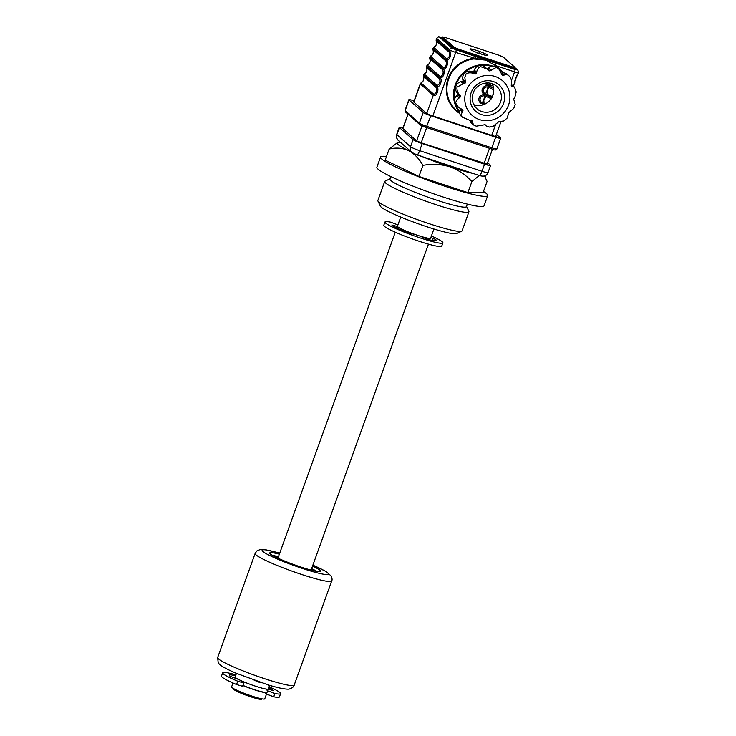 <?xml version="1.0" encoding="UTF-8"?>
<svg xmlns="http://www.w3.org/2000/svg" width="736" height="736" viewBox="0 0 736 736"><rect width="100%" height="100%" fill="white"/><g stroke="black" fill="none" stroke-linecap="round" stroke-linejoin="round"><path stroke-width="1.1" d="M390.816 176.548L389.914 179.05A40.682 4.168 19.8 0 0 436.393 200.072A40.682 4.168 19.8 0 0 466.468 206.614L467.369 204.111M386.474 156.538A56.957 5.833 19.8 0 0 380.549 157.044L376.887 167.201A56.957 5.833 19.8 0 0 441.959 196.632A56.957 5.833 19.8 0 0 484.067 205.786L487.72 195.629A56.957 5.833 19.8 0 0 483.469 191.461M380.549 157.044A56.957 5.833 19.8 0 0 445.611 186.475A56.957 5.833 19.8 0 0 487.72 195.629M389.988 178.848L385.103 181.12A44.749 4.582 19.8 0 0 384.716 181.488A44.749 4.582 19.8 0 0 435.841 204.608A44.749 4.582 19.8 0 0 468.924 211.802A44.749 4.582 19.8 0 0 468.86 211.278L466.541 206.411M384.716 181.488L377.862 200.523A44.749 4.582 19.8 0 0 377.927 201.048A44.749 4.582 19.8 0 0 428.987 223.643A44.749 4.582 19.8 0 0 461.684 231.205A44.749 4.582 19.8 0 0 462.07 230.837L468.924 211.802M377.927 201.048L380.383 206.181A40.682 4.168 19.8 0 0 426.797 226.725A40.682 4.168 19.8 0 0 456.522 233.597L461.684 231.205M484.546 175.941L487.085 181.424L483.092 192.51L467.903 192.63L471.896 181.544L479.32 175.499M400.513 142.388A46.101 4.729 19.8 0 0 399.16 142.333A46.101 4.729 19.8 0 0 397.541 142.572L389.16 149.068C395.922 147.43 402.353 147.918 408.452 150.54C414.294 153.658 419.124 158.599 422.933 165.361C432.106 163.714 441.066 164.183 449.825 166.778C458.381 169.906 465.741 174.828 471.896 181.544M417.487 154.624A46.101 4.729 19.8 0 0 449.825 166.778A46.101 4.729 19.8 0 0 473.386 173.54M422.933 165.361L418.94 176.456L467.903 192.63M389.16 149.068L385.167 160.154L418.94 176.456M397.541 142.572A46.101 4.729 19.8 0 0 408.452 150.54A46.101 4.729 19.8 0 0 411.222 151.846M242.908 685.391A16.275 1.665 19.8 0 0 253.727 689.43A16.275 1.665 19.8 0 0 264.39 692.226L266.441 694.039L267.628 690.736L265.632 688.97M236.449 673.385L235.143 677.01A17.627 1.803 19.8 0 0 255.282 686.118A17.627 1.803 19.8 0 0 268.318 688.951L269.551 685.529M400.743 217.046L397.44 226.21A17.627 1.803 19.8 0 0 417.579 235.318A17.627 1.803 19.8 0 0 430.615 238.151L433.909 228.997M242.862 685.538A17.627 1.803 19.8 0 0 254.003 689.669A17.627 1.803 19.8 0 0 264.822 692.604M266.478 694.066L264.748 698.85A17.627 1.803 -160.2 0 1 251.721 696.017A17.627 1.803 -160.2 0 1 231.582 686.909L232.99 682.99M275.742 557.134A21.694 2.226 -160.2 0 1 278.162 557.529M311.328 569.471A21.694 2.226 -160.2 0 1 313.453 570.704M272.458 555.395A27.122 2.778 -160.2 0 1 278.447 556.738M312.533 566.14A27.122 2.778 -160.2 0 1 320.749 571.338A27.122 2.778 -160.2 0 1 307.059 568.983A27.122 2.778 -160.2 0 1 281.446 559.737A27.122 2.778 -160.2 0 1 269.707 552.966A27.122 2.778 -160.2 0 1 279.358 554.199M311.613 568.68A27.122 2.778 -160.2 0 1 317.078 571.458M275.2 686.9L278.705 687.774M267.794 684.784L268.852 685.106M268.778 685.308L272.835 686.256M254.178 680.276L258.833 681.886M258.75 682.106L262.945 682.934M258.787 682.005L255.502 680.745M235.603 675.731A23.727 2.429 19.8 0 0 229.31 675.197A23.727 2.429 19.8 0 0 229.816 676.025A23.727 2.429 19.8 0 0 230.156 676.301L238.344 679.356M269.1 686.771A30.783 3.156 -160.2 0 1 279.947 692.585A30.783 3.156 -160.2 0 1 280.6 693.662L279.413 696.955A30.783 3.156 -160.2 0 1 273.709 696.808L266.441 694.039M280.6 693.662A30.783 3.156 -160.2 0 1 274.905 693.505L267.628 690.736M241.417 680.818L243.782 682.98L242.595 686.283L236.55 684.526A30.783 3.156 -160.2 0 1 222.143 677.175A30.783 3.156 -160.2 0 1 221.49 676.108L222.677 672.805A30.783 3.156 -160.2 0 1 235.925 674.829M243.782 682.98L237.737 681.223A30.783 3.156 -160.2 0 1 223.33 673.882A30.783 3.156 -160.2 0 1 222.677 672.805M268.125 689.108L273.709 690.681A23.727 2.429 19.8 0 0 268.778 687.672M414 234.195L408.397 232.962A23.727 2.429 -160.2 0 1 392.113 225.216A23.727 2.429 -160.2 0 1 391.856 224.968L397.587 226.587M397.909 224.903L390.669 222.162A30.783 3.156 19.8 0 0 384.974 222.005A30.783 3.156 19.8 0 0 385.627 223.082A30.783 3.156 19.8 0 0 416.521 236.688A30.783 3.156 19.8 0 0 442.897 242.862A30.783 3.156 19.8 0 0 442.244 241.785A30.783 3.156 19.8 0 0 431.397 235.971M384.974 222.005L383.787 225.308A30.783 3.156 19.8 0 0 384.44 226.375A30.783 3.156 19.8 0 0 415.334 239.991A30.783 3.156 19.8 0 0 441.71 246.155L442.897 242.862M430.808 237.599L435.436 239.375A23.727 2.429 -160.2 0 1 436.264 240.47A23.727 2.429 -160.2 0 1 428.021 239.448L420.155 236.228M403.006 127.898A8.133 0.837 19.8 0 0 399.252 127.291A8.133 0.837 19.8 0 0 399.418 127.576L413.089 139.647A8.133 0.837 19.8 0 0 422.206 143.566L484.564 164.174A8.133 0.837 19.8 0 0 490.581 165.48A8.133 0.837 19.8 0 0 490.406 165.195L487.6 162.711M402.794 128.478L416.456 140.76L421.47 142.913L487.094 164.128M487.545 55.099A9.494 0.975 19.8 0 0 478.023 50.904A9.494 0.975 19.8 0 0 469.89 48.999A9.494 0.975 19.8 0 0 470.092 49.33A9.494 0.975 19.8 0 0 479.614 53.526A9.494 0.975 19.8 0 0 487.747 55.43A9.494 0.975 19.8 0 0 487.545 55.099M486.036 103.491L484.03 103.242L483.773 99.553A6.78 1.684 -71.7 0 0 484.776 96.011L486.422 96.6L483.773 99.553A6.78 1.684 -71.7 0 1 482.356 102.727A3.588 3.459 -48.5 0 1 480.258 98.274A3.588 3.459 -48.5 0 1 484.776 96.011A2.171 0.543 108.3 0 1 485.088 94.87A4.738 4.563 131.5 0 0 479.136 97.87A4.738 4.563 131.5 0 0 481.896 103.739L483.865 104.346L484.03 103.242L482.356 102.727A2.171 0.543 -71.7 0 0 481.896 103.739M492.2 97.796L486.34 95.284A2.171 0.543 108.3 0 1 486.8 94.254L485.548 93.84A3.588 3.459 -48.5 0 1 483.46 89.396A3.588 3.459 -48.5 0 1 487.968 87.124A2.171 0.543 108.3 0 1 488.29 85.992L489.541 86.388A2.171 0.543 108.3 0 1 490.001 85.367L488.75 84.953A3.588 3.459 -48.5 0 1 486.671 82.956M485.456 83.076A4.738 4.563 131.5 0 0 488.299 85.974A4.738 4.563 131.5 0 0 482.338 88.982A4.738 4.563 131.5 0 0 485.098 94.861A2.171 0.543 -71.7 0 1 485.548 93.84A6.78 1.684 -71.7 0 0 486.965 90.666L487.232 94.355L492.412 96.582L493.681 91.807M459.807 113.5A30.24 29.127 -48.5 0 1 448.058 78.724A30.24 29.127 -48.5 0 1 473.634 58.346L473.782 58.972A29.698 28.603 131.5 0 0 448.666 78.991A29.698 28.603 131.5 0 0 456.32 110.271L459.77 113.316M498.741 68.963A29.698 28.603 -48.5 0 1 502.256 71.594L495.337 65.486L485.88 60.122L473.782 58.972M485.125 124.688L476.284 126.187L473.506 124.982L472.098 120.768L471.178 120.152L469.734 120.299L462.272 117.144C461.205 115.8 461.233 113.988 462.364 111.706L462.962 110.584L462.493 109.581L458.5 107.419L455.612 102.994L456.596 100.142L460.294 96.986L460.386 95.855L459.402 94.742C457.461 92.322 456.67 89.783 457.028 87.124L463.358 83.757L464.802 83.61L465.446 82.662L464.821 77.298L466.127 73.802C468.372 72.616 470.966 72.514 473.901 73.508L475.281 74.042L476.302 73.526L476.606 72.146C477.314 69.331 478.602 67.482 480.47 66.59L487.204 69.009L488.934 70.849L490.056 70.904L496.22 67.418L498.934 69.129L502.09 74.888L503.01 75.504L504.151 75.09C506.432 74.373 508.098 74.704 509.156 76.066C511.124 78.209 511.916 80.748 511.529 83.683L511.695 86.075L514.584 87.262L516.194 91.945L514.758 97.658L513.691 99.038L515.191 104.438L513.774 108.348L508.806 112.608L507.178 118.045L503.847 120.971L498.907 121.615L493.092 126.307L489.587 127.061L486.432 126.16L485.19 124.743M511.226 85.063L511.281 85.707M504.151 75.09L501.823 73.039A6.78 6.532 131.5 0 1 507.454 74.483L509.027 75.909M502.09 74.888L503.01 75.504L502.026 74.63M473.763 104.65A14.913 14.37 131.5 0 0 492.872 95.349A14.913 14.37 131.5 0 0 492.218 83.757M487.204 69.009L485.006 67.068A6.78 6.532 131.5 0 0 474.278 70.086L473.828 71.346A0.81 0.782 -48.5 0 1 472.806 71.852L471.574 71.447A6.78 6.532 131.5 0 0 462.751 79.184L462.972 80.472A0.81 0.782 -48.5 0 1 462.328 81.42L461.03 81.696A6.78 6.532 131.5 0 0 457.074 92.69L457.912 93.665A0.81 0.782 -48.5 0 1 457.81 94.797L456.808 95.68A6.78 6.532 131.5 0 0 456.578 105.717L458.5 107.419M489.219 87.538L486.965 90.666A6.78 1.684 -71.7 0 0 487.968 87.124L489.219 87.538A2.171 0.543 108.3 0 1 489.541 86.406L488.29 85.992A2.171 0.543 -71.7 0 1 488.75 84.953A6.78 1.684 -71.7 0 0 489.652 83.104M426.696 66.084L427.414 65.173A2.171 2.042 -179.4 0 0 426.696 66.084M427.469 65.274L440.321 76.627C442.934 75.385 443.744 73.149 442.741 69.911L429.778 58.687L429.852 57.316A2.171 2.144 62.7 0 0 429.806 58.521C430.707 61.566 429.916 63.784 427.414 65.173L427.469 65.274A2.171 2.088 131.5 0 0 426.788 66.249L426.659 66.203A2.171 2.144 62.7 0 0 426.613 67.408L426.622 66.203M429.888 58.558A2.171 2.088 -48.5 0 1 429.98 57.39L442.824 68.733C446.439 70.058 442.897 79.865 439.631 77.602C443.238 78.936 439.705 88.743 436.43 86.48C440.036 87.823 436.503 97.63 433.237 95.367L420.385 84.024L421.02 82.938A2.171 2.042 -179.4 0 0 420.302 83.858M421.075 83.048L433.918 94.392C436.54 93.159 437.34 90.914 436.338 87.676L423.412 76.296C424.313 79.332 423.513 81.549 421.02 82.938L421.075 83.048A2.171 2.088 131.5 0 0 420.385 84.024L413.862 102.129M423.494 76.332A2.171 2.088 -48.5 0 1 423.577 75.155L436.43 86.498L423.586 75.136L424.221 74.051A2.171 2.042 -179.4 0 0 423.504 74.971M423.531 75.118L423.458 75.081A2.171 2.144 62.7 0 0 423.412 76.296L423.384 76.452C424.184 79.304 423.504 81.3 421.351 82.45M423.458 75.081L423.586 75.136A2.171 2.088 131.5 0 1 424.276 74.161L437.12 85.505C439.732 84.272 440.542 82.036 439.539 78.789L426.613 67.408C427.515 70.444 426.714 72.662 424.221 74.051L424.276 74.161M426.696 67.445A2.171 2.088 -48.5 0 1 426.779 66.268L439.631 77.602A2.171 2.088 -48.5 0 0 439.539 78.789M433.099 48.318L433.817 47.398A2.171 2.042 -179.4 0 0 433.099 48.318M433.872 47.509L446.715 58.852C449.328 57.62 450.138 55.384 449.135 52.136L436.172 40.912L436.255 39.551A2.171 2.144 62.7 0 0 436.209 40.756C437.11 43.792 436.31 46.009 433.817 47.398L433.872 47.509A2.171 2.088 131.5 0 0 433.182 48.484L433.053 48.429A2.171 2.144 62.7 0 0 433.007 49.643L433.016 48.429M436.328 39.578L436.669 38.281A5.428 0.552 -160.2 0 0 436.788 38.465A2.171 2.088 -48.5 0 1 439.512 37.094L452.364 48.438L485.88 60.122L495.337 65.486M436.292 40.793A2.171 2.088 -48.5 0 1 436.374 39.615L449.218 50.968C452.833 52.284 449.291 62.091 446.025 59.828C449.632 61.171 446.099 70.978 442.833 68.715L429.98 57.371A2.171 2.088 131.5 0 1 430.67 56.396L443.514 67.74C446.136 66.507 446.936 64.262 445.933 61.024L433.007 49.643C433.909 52.679 433.108 54.896 430.615 56.286A2.171 2.042 -179.4 0 0 429.898 57.206L430.67 56.396M433.09 49.68A2.171 2.088 -48.5 0 1 433.173 48.502L446.016 59.846L433.182 48.484M432.851 115.938L455.713 52.431L475.051 58.319A2.171 0.543 -71.7 0 0 475.189 56.35M475.208 58.834L475.051 58.319L485.88 60.122L495.687 63.121A2.171 0.543 108.3 0 1 495.54 65.09L496.662 65.955L496.377 66.406M514.584 87.262L512.661 85.56A6.78 6.532 131.5 0 0 511.318 84.658M469.936 120.281A6.78 6.532 131.5 0 0 471.905 123.565L473.506 124.982M471.399 120.152L472.098 120.768L471.178 120.152M460.377 108.707L460.037 109.655A6.78 6.532 131.5 0 0 461.785 116.794L463.054 117.916M461.297 109.112L462.962 110.584L462.493 109.581M498.934 69.129L497.334 67.712A6.78 6.532 131.5 0 0 488.584 67.841L487.582 68.724A0.81 0.782 -48.5 0 1 487.112 68.926M493.506 87.556L490.259 86.572L490.434 85.477L493.092 85.9M489.909 83.15L490.434 85.477M493.755 89.866L489.624 87.713L490.222 86.692L493.626 88.274M486.018 96.416A2.171 0.543 108.3 0 1 486.34 95.284L487.066 95.459L487.232 94.355M487.066 95.459L492.246 97.686M491.602 98.826L486.422 96.6L487.02 95.57M512.79 85.68L515.044 82.607C514.584 80.886 517.261 74.833 518.116 74.06L518.586 72.744A5.428 0.552 -160.2 0 1 514.584 71.88L496.662 65.955A30.24 29.127 -48.5 0 1 499.652 69.294M514.869 82.579C513.627 83.352 517.16 73.536 518.061 73.71M443.054 38.254A5.428 0.552 19.8 0 0 442.078 38.401L442.354 37.637A5.428 0.552 -160.2 0 1 442.235 37.444C443.633 37.343 440.045 36.138 446.531 37.895A4.885 0.497 19.8 0 0 443.035 37.288L454.241 47.187A4.885 0.497 19.8 0 0 459.715 49.542L511.097 66.516A4.885 0.497 19.8 0 0 514.602 67.132L503.396 57.233A4.885 0.497 19.8 0 0 497.922 54.887L446.54 37.904L497.913 54.878L503.571 57.334A0.543 0.524 131.5 0 0 503.396 57.233M442.078 38.401L453.284 48.291A5.428 0.552 19.8 0 0 459.365 50.904L510.747 67.887A5.428 0.552 19.8 0 0 514.758 68.761L515.034 67.997A5.428 0.552 -160.2 0 1 511.023 67.123L459.641 50.149A5.428 0.552 -160.2 0 1 453.56 47.536L442.354 37.637A0.543 0.524 131.5 0 1 443.035 37.288M443.514 67.74A2.171 2.088 131.5 0 0 442.833 68.715L442.833 68.715A2.171 2.088 -48.5 0 0 442.741 69.911M437.12 85.505A2.171 2.088 131.5 0 0 436.43 86.48L436.43 86.48A2.171 2.088 -48.5 0 0 436.338 87.676M436.255 39.551L436.788 38.465L449.632 49.809A2.171 2.088 -48.5 0 1 452.364 48.438M495.843 135.93L496.128 136.178A5.971 0.607 -160.2 0 1 491.841 135.433L432.98 115.984A5.971 0.607 -160.2 0 1 426.291 113.105L413.439 101.761A5.971 0.607 -160.2 0 1 413.917 101.494M496.404 134.357L500.554 138.018A6.78 0.699 -160.2 0 1 500.701 138.258A6.78 0.699 -160.2 0 1 495.687 137.172L430.836 115.736A6.78 0.699 -160.2 0 1 423.228 112.47L409.014 99.921A6.78 0.699 -160.2 0 1 408.876 99.682A6.78 0.699 -160.2 0 1 413.89 100.777L414.138 100.86M480.074 53.682L481.408 54.124M482.154 54.51L479.421 52.946L477.811 53.452M476.643 52.44L477.931 52.928M233.809 688.73L233.671 689.098A14.913 1.527 19.8 0 0 250.718 696.799A14.913 1.527 19.8 0 0 261.74 699.2L261.878 698.841M235.262 667.672A40.682 4.168 19.8 0 0 273.682 681.545A40.682 4.168 19.8 0 0 294.207 685.087C293.995 686.642 292.394 687.948 289.423 688.979C288.926 689.365 283.59 689.623 268.401 684.968L235.879 673.146C218.353 665.491 219.236 663.743 218.178 662.593L217.654 657.524A40.682 4.168 19.8 0 0 235.262 667.672M294.207 685.087L331.678 581.017A40.682 4.168 -160.2 0 1 311.153 577.475A40.682 4.168 -160.2 0 1 272.725 563.601A40.682 4.168 -160.2 0 1 255.125 553.454L217.654 657.524M279.698 553.242A35.254 3.616 19.8 0 0 277.316 559.01A35.254 3.616 19.8 0 0 323.178 574.172A35.254 3.616 19.8 0 0 313.15 565.303A35.254 3.616 19.8 0 0 312.874 565.184M273.709 696.808L274.905 693.505M236.55 684.526L237.737 681.223M393.263 225.207L393.015 225.897M397.661 226.67L397.127 228.151M433.219 238.418L432.483 240.47M435.436 239.375L434.93 240.782M399.418 127.576L396.86 134.679A5.428 5.226 131.5 0 0 398.259 140.392L396.686 138.083L396.695 134.394A8.133 0.837 19.8 0 0 396.86 134.679L410.532 146.749A5.428 5.226 131.5 0 0 411.93 152.462L416.852 154.854A5.428 1.352 108.3 0 0 419.649 150.668L482.006 171.276A5.428 1.352 108.3 0 1 479.21 175.462L416.852 154.854M413.089 139.647L410.532 146.749A8.133 0.837 19.8 0 0 419.649 150.668L422.206 143.566M484.564 164.174L482.006 171.276A8.133 0.837 19.8 0 0 488.023 172.583C486.717 175.959 483.773 176.916 479.21 175.462M408.057 114.246L402.84 128.736M416.622 140.88L422.041 125.828M426.678 127.576L421.194 142.821M484.049 163.585L489.532 148.341M459.669 112.682A29.698 28.603 -48.5 0 1 455.28 84.833A29.698 28.603 -48.5 0 1 492.807 66.13M502.256 71.594A29.698 28.603 -48.5 0 1 503.636 72.91L502.256 71.594M502.872 72.901A29.155 28.078 131.5 0 0 500.452 70.831M491.446 66.332A29.155 28.078 131.5 0 0 455.888 85.091A29.155 28.078 131.5 0 0 454.535 99.682M466.146 91.052A23.055 22.2 -48.5 0 1 495.116 76.48A23.055 22.2 -48.5 0 1 508.548 105.064A23.055 22.2 -48.5 0 1 479.587 119.628A23.055 22.2 -48.5 0 1 466.146 91.052M471.141 92.699A17.627 16.983 -48.5 0 1 493.295 81.558A17.627 16.983 -48.5 0 1 503.562 103.408A17.627 16.983 -48.5 0 1 481.408 114.549A17.627 16.983 -48.5 0 1 471.141 92.699M500.526 102.102A14.913 14.37 131.5 0 0 496.68 86.388C489.707 79.635 476.22 83.389 473.147 93.132C471.252 99.268 472.512 104.475 476.928 108.753A14.913 14.37 131.5 0 0 500.526 102.102M465.078 81.236L462.751 79.184M459.402 94.742L457.074 92.69M426.733 113.408L433.237 95.367A2.171 2.088 131.5 0 1 433.918 94.392M426.779 66.268L439.622 77.62A2.171 2.088 131.5 0 1 440.321 76.627M449.135 52.136A2.171 2.088 -48.5 0 1 449.218 50.968L449.632 49.809A5.428 0.552 -160.2 0 0 455.713 52.431A2.171 0.543 -71.7 0 0 456.007 50.011M445.933 61.024A2.171 2.088 -48.5 0 1 446.016 59.846A2.171 2.088 131.5 0 1 446.715 58.852M512.78 86.351L511.244 84.99M485.953 125.654L484.72 124.568M472.181 121.928L470.276 120.253M462.364 111.706L460.037 109.655M459.135 97.741L456.808 95.68M460.294 96.986L457.81 94.797M460.386 95.855L457.912 93.665M463.358 83.757L461.03 81.696M464.802 83.61L462.328 81.42M465.446 82.662L462.972 80.472M473.901 73.508L471.574 71.447M475.281 74.042L472.806 71.852M476.302 73.526L473.828 71.346M476.606 72.146L474.278 70.086M490.056 70.904L487.582 68.724M490.912 69.892L488.584 67.841M456.026 105.165A29.155 28.078 131.5 0 0 459.632 111.706M470.037 120.667A29.698 28.603 -48.5 0 1 469.292 120.318L470.037 120.667M436.669 38.281C439.778 35.632 437.331 36.846 441.802 37.472L441.848 37.508A2.171 0.543 -71.7 0 0 441.802 37.472A2.171 0.543 -71.7 0 0 441.738 37.472M441.848 37.508L439.512 37.094M485.098 94.861L486.349 95.266L485.088 94.87M482.899 104.852L483.147 104.153M491.712 135.387L495.356 125.286M511.474 80.5L514.584 71.88A2.171 0.543 108.3 0 0 514.878 69.46L517.215 69.874A2.171 2.088 -48.5 0 1 517.914 70.27L518.586 72.744M517.215 69.874L515.044 67.96M511.097 66.516L510.747 67.887M515.034 67.997L514.777 67.234A0.543 0.524 131.5 0 0 514.602 67.132M459.715 49.542L459.365 50.904M454.241 47.187A0.543 0.524 131.5 0 0 453.56 47.536L453.284 48.291M495.687 63.121L514.878 69.46M409.014 99.921L405.177 110.584A1.352 1.306 131.5 0 0 405.527 112.01L405.039 110.345A6.78 0.699 19.8 0 0 405.177 110.584L419.391 123.133A6.78 0.699 19.8 0 0 426.99 126.399L491.841 147.826L491.151 148.874L426.328 127.448M430.836 115.736L426.264 127.429A5.428 0.552 -160.2 0 1 420.182 124.816M423.228 112.47L419.391 123.133A1.352 1.306 131.5 0 0 419.741 124.559L426.291 127.448L491.151 148.874C494.702 150.346 496.607 150.365 496.855 148.92A6.78 0.699 19.8 0 1 491.841 147.826L495.687 137.172M484.877 175.821L485.843 177.845M428.462 244.14L311.098 570.115M428.646 239.614L429.106 238.344M398.029 228.583L398.48 227.323M395.287 232.19L277.923 558.173M331.678 581.017C332.322 580.097 332.184 578.459 331.255 576.104L326.103 571.559L312.892 565.147M279.717 553.205L265.567 549.737L260.369 549.479L256.873 550.951L255.125 553.454M411.93 152.462L398.259 140.392M488.023 172.583L490.581 165.48M396.695 134.394L399.252 127.291M407.956 114.154L402.739 128.634M492.439 149.279L487.039 164.294M429.778 58.687C430.578 61.53 429.907 63.535 427.754 64.685M413.724 102.01L420.311 83.711M423.384 76.452L423.513 74.824M426.576 67.565C427.386 70.417 426.705 72.413 424.552 73.563M436.172 40.912C436.982 43.764 436.301 45.761 434.148 46.911M432.98 49.8C433.78 52.652 433.099 54.648 430.946 55.798M486.432 126.16L484.638 124.568M513.121 85.974L514.924 82.947M495.659 136.445L500.857 122.001M515.071 67.758L517.914 70.27M503.571 57.334L514.777 67.234M419.741 124.559L405.527 112.01M500.701 138.258L496.855 148.92M408.876 99.682L405.039 110.345"/></g></svg>
